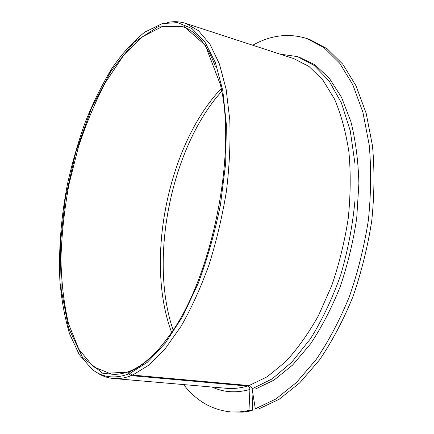 <?xml version="1.0" encoding="UTF-8"?>
<svg xmlns="http://www.w3.org/2000/svg" width="434" height="434" viewBox="0 0 434 434"><rect width="100%" height="100%" fill="white"/><g stroke="black" fill="none" stroke-linecap="round" stroke-linejoin="round"><path stroke-width="0.65" d="M255.317 408.795L275.812 399.03L296.4 382.549L316.174 359.504C328.684 341.07 339.762 320.075 349.403 296.52C357.947 271.896 364.272 246.431 368.379 220.119C371.07 193.917 371.347 168.859 369.204 144.945L362.927 112.303L352.826 84.738L339.6 63.071L324.035 47.675L306.909 38.545L309.903 39.575L327.09 48.716L342.719 64.113L356.005 85.758L366.166 113.279L372.491 145.867C374.661 169.727 374.412 194.725 371.743 220.868C367.652 247.114 361.338 272.514 352.799 297.073C343.153 320.563 332.07 341.504 319.549 359.884L299.737 382.869L279.105 399.296L258.555 409.034L255.317 408.795L252.105 388.821C251.666 386.982 250.646 385.891 249.045 385.555L132.63 375.084L129.804 373.473L147.37 362.271L165.289 343.175L182.6 316.522L198.24 283.315C207.533 258.414 214.955 232.114 220.51 204.419L225.664 163.455L226.385 124.818L222.816 90.69L215.416 62.702L204.875 41.865L191.985 28.546L177.549 22.622L162.311 23.582L144.799 32.121C133.281 41.29 122.355 53.311 112.026 68.198C102.18 84.332 93.326 102.142 85.455 121.645C78.228 141.793 72.223 162.652 67.444 184.228C61.123 217.152 58.585 249.002 59.832 279.778C61.438 299.52 64.677 317.514 69.548 333.762L79.178 354.464L91.954 369.171C102.359 377.537 114.598 379.126 128.67 373.94L128.817 372.095L129.799 371.141C123.413 373.707 117.348 374.721 111.603 374.189L93.277 366.708L78.847 349.272L68.648 324.079C63.928 304.229 61.362 282.415 60.95 258.642C61.699 234.284 64.357 209.579 68.935 184.531L78.185 147.837C85.916 124.086 95.095 102.153 105.722 82.037L123.229 55.975L142.466 36.776L162.566 26.366L182.351 26.642C195.891 30.83 206.877 44.067 215.302 66.353M157.455 350.526C148.249 360.383 139.26 367.159 130.477 370.853L129.657 371.748L129.804 373.473M129.657 371.748C142.661 366.301 155.855 354.296 169.233 335.737C211.673 279.436 237.414 152.98 220.363 84.57L205.325 45.293L183.685 26.089L158.931 26.121L133.981 42.391L110.952 71.16L91.254 108.825L75.814 152.204L65.301 198.49L60.255 245.069L61.178 289.218L68.512 327.844L82.509 357.312L102.961 373.457L128.817 372.095M183.62 384.584C196.217 400.902 211.971 410.016 230.899 411.931L239.79 411.893L248.98 410.51L249.908 389.493C249.848 387.54 249.04 386.39 247.483 386.043L131.263 375.638L128.67 373.94M306.909 38.545C288.74 32.908 270.675 35.138 252.707 45.234M230.899 411.931L242.98 412.121L252.203 410.748L248.98 410.51M252.203 410.748L252.93 393.936M132.63 375.084L148.656 365.254L165.039 348.925L181.076 326.281C191.372 308.254 200.665 287.818 208.96 264.979C216.447 241.163 222.257 216.647 226.391 191.427C229.434 166.379 230.568 142.564 229.792 119.979L226.152 89.366L219.365 63.858L209.953 44.197L198.506 30.716L185.633 23.365C179.578 21.445 173.367 21.185 167.009 22.595M95.892 371.916C101.198 375.698 107.014 377.889 113.339 378.491C119.008 379.001 124.981 378.047 131.263 375.638M130.184 371.173L129.799 371.141M221.199 88.623C168.208 144.37 144.609 260.302 171.587 332.325M255.311 389.103L273.946 380.151L292.592 365.075L310.418 344.059C321.654 327.29 331.554 308.254 340.115 286.945C347.672 264.707 353.205 241.771 356.721 218.123L358.891 183.419C358.272 161.003 355.609 140.421 350.894 121.677L341.471 97.211L329.227 78.125L314.862 64.764L299.091 57.158M249.045 385.555L267.16 376.777L285.29 362.027C297.171 349.31 308.211 333.876 318.41 315.719L331.717 285.68C339.166 263.943 344.677 241.488 348.247 218.318C350.591 195.251 350.818 173.193 348.936 152.139C345.893 132.137 341.086 114.457 334.527 99.104L322.853 80.024L309.062 66.527L293.84 58.644L185.633 23.365M113.339 378.491L226.727 388.321C233.378 388.913 240.3 388.153 247.483 386.043M252.105 388.821L272.01 378.974L291.87 362.102L310.668 338.482C322.364 319.625 332.406 298.38 340.788 274.738C347.932 250.223 352.674 225.338 355.012 200.085L354.985 163.824L350.287 130.932L341.417 102.95L329.091 80.946L314.151 65.463L297.48 56.604L279.887 54.093M212.107 387.052C223.537 392.401 236.139 393.215 249.908 389.493M221.703 91.33C171.343 147.24 148.612 258.865 173.112 330.035"/></g></svg>

